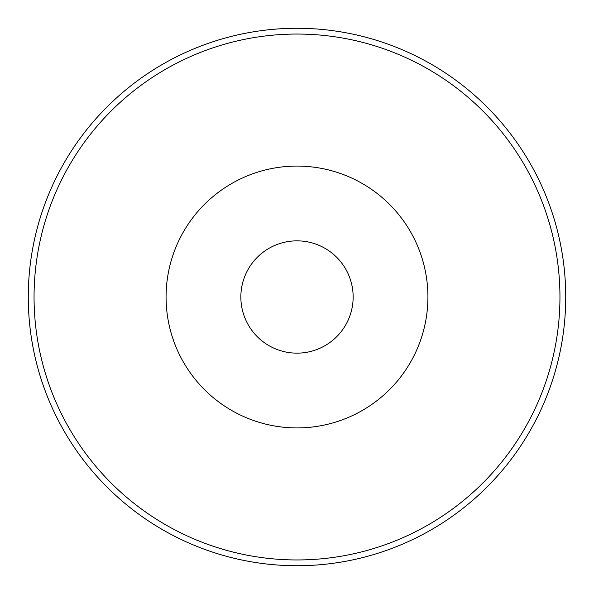 <?xml version="1.0" encoding="UTF-8"?>
<svg xmlns="http://www.w3.org/2000/svg" width="594" height="594" viewBox="0 0 594 594"><rect width="100%" height="100%" fill="white"/><g stroke="black" fill="none" stroke-linecap="round" stroke-linejoin="round"><path stroke-width="0.89" d="M31.653 254.522A268.726 268.726 0 0 0 392.886 548.039A268.726 268.726 0 0 0 466.461 88.439A268.726 268.726 0 0 0 31.653 254.522A268.726 268.726 0 0 0 392.886 548.039A268.726 268.726 0 0 0 466.461 88.439A268.726 268.726 0 0 0 31.653 254.522M37.355 255.435A262.949 262.949 0 0 0 390.83 542.641A262.949 262.949 0 0 0 462.815 92.924A262.949 262.949 0 0 0 37.355 255.435M167.723 276.307A130.925 130.925 0 0 0 276.307 426.277A130.925 130.925 0 0 0 426.277 317.693A130.925 130.925 0 0 0 317.693 167.723A130.925 130.925 0 0 0 167.723 276.307M305.873 241.558A56.155 56.155 0 0 0 241.558 288.127A56.155 56.155 0 0 0 288.127 352.442A56.155 56.155 0 0 0 352.442 305.873A56.155 56.155 0 0 0 305.873 241.558"/></g></svg>
